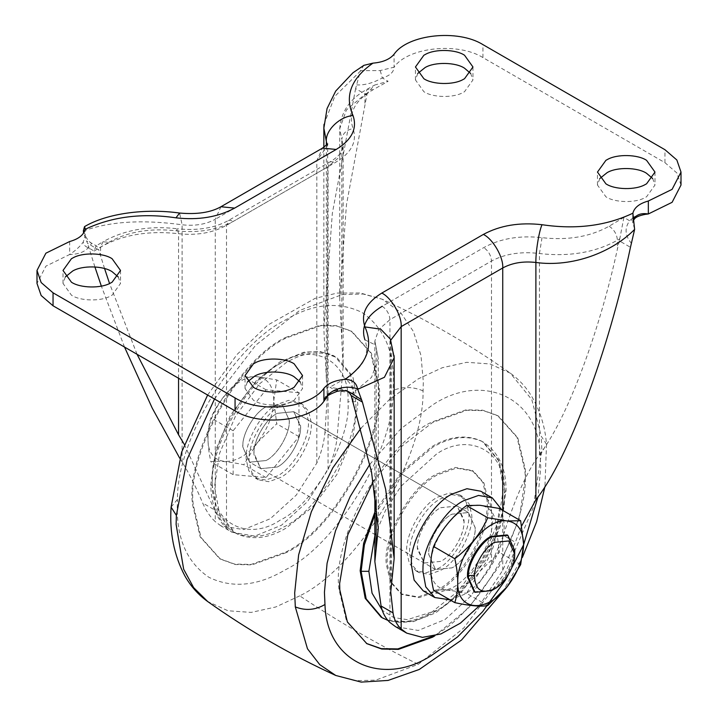 <?xml version="1.0" encoding="UTF-8"?>
<svg xmlns="http://www.w3.org/2000/svg" width="718" height="718" viewBox="0 0 718 718"><rect width="100%" height="100%" fill="white"/><g stroke="black" fill="none" stroke-linecap="round" stroke-linejoin="round"><path stroke-width="0.54" stroke-dasharray="3.59 2.69" d="M471.645 514.492C474.194 531.051 456.89 562.724 440.717 570.307L429.31 574.382L418.809 572.479L412.311 565.228L409.79 554.574C407.241 538.024 424.544 506.343 440.717 498.759L452.125 494.684L462.625 496.587L469.123 503.848L471.645 514.492M440.717 507.707L457.151 506.073L463.909 519.509C465.82 531.921 452.852 555.678 440.717 561.368L424.284 562.993L417.526 549.566C415.614 537.154 428.592 513.388 440.717 507.707M277.283 413.344L293.716 411.719L300.474 425.146C302.386 437.558 289.408 461.315 277.283 467.005L260.849 468.639L254.091 455.203C252.18 442.791 265.157 419.034 277.283 413.344M437.818 497.08L449.217 493.006L459.726 494.908L466.215 502.169L468.737 512.823C471.286 529.372 453.982 561.045 437.818 568.638L426.411 572.704L415.901 570.801L409.413 563.549L406.891 552.896C404.342 536.346 421.645 504.664 437.818 497.08M277.283 475.953L265.875 480.028L255.375 478.125L248.877 470.864L246.355 460.211C243.806 443.661 261.11 411.988 277.283 404.396L288.69 400.33L299.191 402.233L305.689 409.484L308.21 420.138C310.759 436.688 293.456 468.369 277.283 475.953M488.069 500.293C492.207 527.191 464.097 578.672 437.818 590.995L419.285 597.609L402.215 594.522L391.66 582.729L387.558 565.425C383.421 538.527 411.54 487.046 437.818 474.724L456.343 468.1L473.413 471.196L483.968 482.981L488.069 500.293M249.263 461.889C246.714 445.339 264.018 413.658 280.191 406.074L291.589 401.999L302.099 403.902L308.587 411.163L311.109 421.816C313.658 438.366 296.354 470.048 280.191 477.632L268.783 481.697L258.283 479.803L251.785 472.543L249.263 461.889M436.652 474.051L455.185 467.436L472.256 470.523L482.81 482.316L486.903 499.62C491.049 526.518 462.93 577.999 436.652 590.322L418.118 596.945L401.048 593.849L390.493 582.065L386.401 564.752C382.254 537.854 410.373 486.373 436.652 474.051M237.784 534.264L235.531 533.07L219.573 514.232L214.538 486.687L219.573 453.327L235.522 416.063L259.817 383.618L286.186 362.581C303.364 352.376 319.501 350.312 334.597 356.37L336.85 357.564L352.807 376.403L357.842 403.956L352.807 437.307L336.85 474.571L312.563 507.016L286.186 528.053C269.017 538.258 252.88 540.322 237.784 534.264M374.859 512.078L401.2 472.264L431.814 446.659C449.432 436.203 465.865 434.282 481.132 440.906L482.478 441.642L498.427 460.48L503.462 488.025L498.427 521.385L482.478 558.64L458.183 591.093L431.814 612.122C414.196 622.587 397.754 624.498 382.488 617.884L381.15 617.148M366.476 643.454L346.597 621.465L339.031 589.505C331.384 539.855 383.295 444.819 431.814 422.058L466.027 409.843L482.675 410.193L497.538 415.551L517.023 437.316L524.589 469.276C532.235 518.935 480.324 613.962 431.814 636.722M286.186 552.645L251.973 564.869L235.324 564.519L220.462 559.16L200.977 537.396L193.411 505.436C185.765 455.777 237.676 360.741 286.186 337.99L320.407 325.775L337.056 326.116L351.919 331.474L371.403 353.247L378.969 385.198C386.616 434.857 334.705 529.893 286.186 552.645M373.297 481.41L402.268 445.878L432.586 422.507L466.799 410.292L483.447 410.642L498.31 416L517.795 437.765L525.361 469.725L525.54 476.178L519.231 518.665L499.207 566.215L468.513 608.083L434.785 635.87M285.414 337.541L319.627 325.326L336.275 325.667L351.138 331.034L370.623 352.798L378.189 384.758C385.835 434.408 333.933 529.444 285.414 552.205L251.201 564.42L234.553 564.07L219.69 558.712L200.205 536.947L192.639 504.987C184.993 455.329 236.904 360.301 285.414 337.541M599.763 178.558L597.475 185.047L605.902 196.786C614.626 202.745 635.592 203.266 645.285 197.477L646.568 196.786L654.987 185.047L652.698 178.558M417.732 73.469L415.453 79.949L423.871 91.689C432.595 97.657 453.561 98.178 463.254 92.389L464.537 91.689L472.956 79.949L470.676 73.469M247.324 382.039L245.044 388.519L253.463 400.258C262.187 406.226 283.152 406.747 292.845 400.958L294.129 400.258L302.547 388.519L300.268 382.039M65.302 276.942L63.013 283.43L71.432 295.17C80.165 301.129 101.13 301.65 110.823 295.861L112.098 295.17L120.525 283.43L118.237 276.942M475.208 527.829L468.396 512.535L451.954 514.169C440.529 519.572 427.775 541.489 428.691 554.215L435.503 569.5L451.954 567.875C463.37 562.463 476.124 540.555 475.208 527.829M440.717 507.68L457.16 506.055L463.972 521.34C464.887 534.066 452.134 555.974 440.717 561.386L424.275 563.02L417.463 547.726C416.548 535 429.301 513.092 440.717 507.68M277.283 467.032C288.699 461.62 301.452 439.712 300.537 426.986L293.725 411.692L277.283 413.317C265.866 418.729 253.113 440.637 254.028 453.372L260.84 468.657L277.283 467.032M266.055 460.543L249.604 462.177L242.792 446.883C241.876 434.157 254.63 412.249 266.055 406.837L282.497 405.203L289.309 420.497C290.225 433.223 277.471 455.131 266.055 460.543M232.094 532.307L254.809 536.086L281.528 525.208L307.501 501.613L328.063 469.509C332.542 459.664 335.494 449.585 336.921 439.29L324.967 432.389C323.971 442.862 321.26 453.067 316.835 463.029L296.265 495.124L270.3 518.728L243.573 529.606L220.866 525.818L232.094 532.307L226.502 528.152C221.629 523.628 217.671 517.543 214.628 509.906L202.664 502.995C206.12 510.884 210.32 517.104 215.265 521.663L215.265 219.286L316.835 160.644L327.264 146.113L327.166 144.596M220.866 525.818L215.265 521.663M324.967 432.389L327.264 396.839L326.358 378.781L326.358 145.386M336.921 439.29L343.141 366.629L341.831 340.503L341.831 139.445L343.132 146.095L339.192 157.251L328.063 166.684L226.502 225.317C212.878 232.865 196.894 235.666 178.549 233.718C148.554 230.352 122.572 234.795 100.583 247.046L98.213 248.455L98.752 249.855L87.533 243.384L83.557 233.081M323.998 124.393L334.767 96.4L360.409 71.091L355.598 88.61L366.817 95.09L346.435 204.863L339.731 298.535L341.831 340.503M355.598 88.61L332.326 213.39L323.845 328.754L326.358 378.781M137.048 354.288L109.549 283.511M104.577 268.568L98.752 249.855M184.275 444.352L214.628 509.906M179.76 458.246L182.112 462.051C189.103 473.288 195.951 486.93 202.664 502.995M124.519 347.054L101.355 286.114M94.902 266.925L87.533 243.384M83.378 231.025C109.307 221.449 142.218 219.367 182.112 224.779C194.784 226.215 205.842 224.384 215.265 219.286L220.938 206.748M366.817 95.09L367.374 93.062L374.697 85.038L388.133 81.313L382.317 77.957C389.874 75.731 393.805 72.15 394.092 67.187L380.217 70.561L360.427 70.678L363.829 65.365M681.005 185.047L676.832 172.939L664.958 162.681L482.936 57.593C457.806 41.859 407.662 47.28 394.092 67.187L394.092 54.218M94.121 251.058L108.849 242.271L102.952 241.786L95.943 245.969L94.121 251.058L88.314 247.701C85.263 246.678 83.575 244.784 83.261 242.011C80.29 246.265 75.758 250.429 69.664 254.495C78.253 254.325 84.464 252.063 88.314 247.701L91.787 243.222L86.456 240.979M83.387 230.631L85.245 235.208C84.769 235.531 88.835 242.334 91.787 243.222L96.562 245.978L98.213 248.455M85.263 227.884L85.263 235.621L83.261 242.011M380.217 70.561L382.317 77.957C373.028 83.028 364.52 85.334 356.792 84.895M648.336 213.973L635.753 216.369M632.962 217.805L629.686 220.776L634.129 219.511M390.78 340.144L394.074 355.634M95.943 245.969L96.562 245.978M348.607 391.732L346.597 390.332L329.867 387.164L335.683 390.511C328.126 392.737 324.195 396.327 323.908 401.281M108.849 242.271C127.777 231.726 150.152 227.902 175.973 230.801C198.339 233.269 217.76 229.948 234.248 220.848L335.809 162.205C351.578 152.692 357.322 141.482 353.041 128.567C348.024 113.659 354.647 100.744 372.92 89.813L388.133 81.313M631.553 243.519C624.965 235.684 624.346 228.1 629.686 220.776L623.879 217.419L609.151 226.197C590.223 236.752 567.848 240.575 542.027 237.676C519.661 235.208 500.24 238.52 483.752 247.62L382.191 306.263C386.858 309.53 389.443 313.999 389.937 319.681L491.498 261.038C505.122 253.786 521.106 251.291 539.451 253.535C569.446 256.9 595.428 252.467 617.417 240.207L619.787 238.798L619.248 240.835L630.467 247.306M69.664 241.526L69.664 254.495L45.889 266.163L36.995 283.43M634.613 228.979L632.737 222.733L633.312 219.959M479.032 606.082L502.735 570.352L515.336 542.296L503.372 535.395C514.806 498.75 526.832 471.816 539.451 454.593C565.937 421.242 598.938 334.22 617.417 249.029L619.248 240.835M521.699 525.854L515.336 542.296M351.021 392.89L335.683 390.511L336.957 391.373M623.879 217.419L619.787 238.798M350.626 394.191L353.085 392.818L371.565 377.345L378.269 358.515L374.868 341.041L378.781 329.499L389.937 319.681L389.937 622.506M503.372 535.395L491.498 563.872L470.936 595.967L444.972 619.571L418.244 630.449L395.537 626.661M257.43 442.459L276.735 423.799L273.8 400.33L276.735 379.903L257.241 376.726L243.815 376.959C229.006 388.348 218.039 401.999 210.895 417.912C207.035 430.36 207.035 444.989 210.895 461.809C217.976 460.552 228.952 461.539 243.815 464.752L257.43 442.459C267.85 428.861 273.307 414.825 273.8 400.33M273.8 399.971C273.307 386.051 267.85 378.305 257.43 376.744M257.241 376.726C235.962 373.315 205.168 413.281 208.023 440.601C208.534 467.346 237.443 468.576 257.241 442.692M298.966 392.737L266.046 389.802L233.135 430.755L233.135 474.643L266.046 477.587L298.966 436.634L298.966 392.737L276.735 379.903M266.046 389.802L243.815 376.959M298.966 436.634L276.735 423.799M266.046 477.587L243.815 464.752M233.135 474.643L210.895 461.809M233.135 430.755L210.895 417.912M266.055 406.855C255.159 412.087 242.666 432.541 242.855 445.447L242.81 447.108L249.622 462.15L266.055 460.525C276.942 455.293 289.435 434.839 289.246 421.942L289.291 420.272L282.479 405.23L266.055 406.855M491.453 590.663C502.187 585.376 514.6 565.138 514.644 552.07L514.689 550.41M514.626 555.849L514.644 552.07M475.145 529.265L475.19 527.604L468.378 512.562L451.954 514.187C441.058 519.419 428.565 539.864 428.754 552.77L428.709 554.44L435.521 569.482L451.954 567.848C462.841 562.625 475.334 542.171 475.145 529.265M423.198 590.824L436.984 593.319L451.954 587.979C471.008 578.825 492.88 543.032 492.539 520.451L492.62 517.543L489.757 501.909L480.701 491.211M474.248 591.838L490.681 590.214C501.568 584.982 514.07 564.528 513.873 551.63L513.917 549.961L507.114 534.919M449.962 599.835L463.568 594.683C482.622 585.538 504.494 549.737 504.162 527.156L504.233 524.248L501.891 509.897M487.737 605.579L466.512 593.319L479.929 571.268L499.432 552.366L496.488 528.906L499.432 508.47M433.591 590.375C440.672 589.128 451.649 590.106 466.512 593.319M479.938 505.292C458.649 501.882 427.856 541.857 430.719 569.177C431.231 595.922 460.139 597.143 479.929 571.268M496.488 528.538C495.994 514.618 490.547 506.872 480.127 505.31M520.658 564.626L499.432 552.366M480.127 571.025C490.547 557.428 495.994 543.391 496.488 528.906M374.859 535.727L385.602 510.184L400.922 486.319L436.652 453.929C470.182 431.069 507.455 452.591 504.431 493.06C507.455 530.028 470.182 594.585 436.652 610.453L407.339 619.67L393.635 617.498L382.29 610.309M504.431 493.06L506.028 490.825L504.431 488.581C507.635 527.667 468.226 595.913 432.783 612.687C415.166 623.143 398.723 625.064 383.457 618.44M374.859 514.698L401.452 473.629L432.783 447.215C450.401 436.759 466.835 434.839 482.101 441.462L483.438 442.198L499.396 461.037L504.431 488.581M280.191 520.11C247.028 542.673 209.907 522.004 212.42 481.966C208.866 445.16 246.274 379.589 280.191 363.595C313.344 341.032 350.465 361.701 347.961 401.739C351.506 438.536 314.098 504.117 280.191 520.11M212.42 486.49C208.66 447.592 248.213 378.269 284.059 361.351C301.237 351.147 317.374 349.083 332.461 355.141L334.723 356.334L350.492 374.742L355.706 401.685C359.458 440.592 319.905 509.915 284.059 526.824C266.881 537.028 250.744 539.092 235.657 533.034L233.395 531.841L217.626 513.433L212.42 486.49L210.814 484.255L212.42 481.966M355.706 401.685L347.961 401.739M369.887 464.277L400.895 428.736L432.586 404.952C481.536 372.175 538.688 396.507 540.187 455.176L540.735 467.4L538.006 496.865M540.187 455.176L546.515 444.227L541.255 436.257L541.875 450.222L533.196 507.77L505.678 572.04L463.774 628.008L418.28 664.303L375.783 680.134L354.863 680.691L335.755 675.467M360.948 428.242L389.748 399.19L418.28 378.862L442.279 367.724L466.763 362.312L490.035 363.945L510.292 373.163L531.814 399.621L541.255 436.257M214.485 398.993L255.572 345.322L299.72 310.409L342.217 294.577L363.137 294.012L382.245 299.235L400.357 312.168L413.415 331.51L420.963 355.419L423.315 381.77L423.073 390.87C423.979 459.529 357.555 568.073 299.72 595.85C339.237 622.165 378.763 644.979 418.28 664.303M299.72 595.85L275.721 606.988L251.237 612.4L227.965 610.767L207.708 601.549M207.619 395.035L237.021 354.495L267.751 325.101L315.166 298.329L337.227 293.07L360.301 292.989L382.245 299.235C427.237 319.878 469.922 344.514 510.292 373.163C518.818 379.301 525.854 386.876 531.401 395.905C540.062 410.49 545.097 426.6 546.515 444.227L544.935 486.598M171.09 507.132L177.481 499.351C176.682 439.272 234.813 344.29 285.414 319.986C313.021 303.624 338.51 301.102 361.89 312.411C383.376 327.004 393.94 350.339 393.563 382.434L393.356 390.395C394.146 450.473 336.015 545.447 285.414 569.751C257.816 586.121 232.318 588.643 208.938 577.326C187.452 562.741 176.888 539.397 177.265 507.312L177.481 499.351M423.073 390.87C412.868 386.589 402.96 386.428 393.356 390.395M182.112 462.051L182.112 224.779L179.581 213.04M367.374 93.062L364.915 94.435L346.435 109.908L339.731 128.746L341.831 139.445C342.495 133.656 346.238 130.03 353.041 128.567M364.915 103.248L364.915 94.435L367.302 89.167L372.92 89.813M226.502 528.152L226.502 225.317L228.764 220.309L234.248 220.848M178.549 378.251L178.549 233.718L177.49 228.791C149.389 225.461 124.546 229.787 102.952 241.786L100.583 247.046L100.583 255.859M482.936 57.593L482.936 44.624M664.958 162.681L664.958 149.712M316.835 463.029L316.835 160.644L322.508 148.105M328.063 469.509L328.063 166.684L330.334 161.667L335.809 162.205M391.642 583.025L391.642 345.753L390.395 339.165L390.736 591.874M376.169 499.728L376.169 347.808L375.64 345.044L364.959 339.901C369.976 354.818 363.353 367.733 345.08 378.655L329.867 387.164M353.085 401.631L353.085 392.818C352.574 386.858 349.908 382.138 345.08 378.655M175.973 230.801L177.49 228.791C197.728 230.873 214.826 228.046 228.764 220.309L330.334 161.667C338.528 156.775 342.8 151.579 343.132 146.095M502.735 570.352L502.735 510.381M491.498 563.872L491.498 261.038C491.04 255.348 488.455 250.869 483.752 247.62M542.027 237.676L539.451 253.535L539.451 454.593M609.151 226.197C614.132 229.581 616.888 234.256 617.417 240.207L617.417 249.029M468.396 512.535L293.716 411.719M435.503 569.5L260.849 468.639M462.625 496.587L459.726 494.908M418.809 572.479L415.901 570.801M302.099 403.902L299.191 402.233M258.283 479.803L255.375 478.125M473.413 471.196L472.256 470.523M402.215 594.522L401.048 593.849M387.926 620.424L412.796 621.869L435.709 612.849L460.821 592.987L485.601 560.094L500.231 526.689L506.028 490.825C506.271 468.666 498.741 452.457 483.438 442.198L482.478 441.642M235.531 533.07L233.395 531.841C218.344 521.78 210.814 505.921 210.814 484.255L215.974 449.468L230.622 415.031L256.227 380.836L280.226 361.728L304.118 352.152L320.201 351.488L336.85 357.564M498.31 416L497.538 415.551M366.862 643.678L366.09 643.229M351.919 331.474L351.138 331.034M219.69 558.712L220.462 559.16M502.447 592.206L522.408 557.374M597.475 185.047L597.475 172.078M654.987 172.078L654.987 185.047M415.453 79.949L415.453 66.98M472.956 66.98L472.956 79.949M245.044 388.519L245.044 375.55M302.547 375.55L302.547 388.519M63.013 283.43L63.013 270.462M120.525 270.462L120.525 283.43M260.84 468.657L249.604 462.177M293.725 411.692L468.378 512.562M323.845 147.289L323.845 328.754M339.731 298.535L339.731 128.746C341.041 111.523 350.24 98.33 367.302 89.167L374.697 85.038M327.264 396.839L327.695 143.914M343.141 146.005L343.141 366.629M378.269 528.295L378.269 358.515L374.868 341.158M633.429 220.597L632.737 222.706L632.737 215.005M346.597 390.332L351.362 393.087M374.859 341.041L374.859 490.636M435.521 569.482L249.622 462.15"/><path stroke-width="1.08" d="M383.457 618.44L381.15 617.148L365.193 598.309L360.167 570.756L363.649 543.248L374.859 512.078M432.29 636.444L397.844 648.91L381.285 648.65L366.476 643.454M434.785 635.87L432.586 637.171L398.373 649.386L381.725 649.036L366.862 643.678L347.377 621.914L339.811 589.954L339.632 583.501L347.79 534.82L373.297 481.41M652.698 178.558L646.568 173.307C637.835 167.339 616.87 166.818 607.177 172.607L599.763 178.558M605.902 183.817C614.626 189.776 635.592 190.297 645.285 184.508L646.568 183.817L654.987 172.078L646.568 160.338C637.835 154.37 616.87 153.849 607.177 159.638L605.902 160.338L597.475 172.078L605.902 183.817M470.676 73.469L464.537 68.21C455.813 62.251 434.848 61.721 425.155 67.519L417.732 73.469M423.871 78.72C432.595 84.688 453.561 85.209 463.254 79.42L464.537 78.72L472.956 66.98L464.537 55.241C455.813 49.282 434.848 48.752 425.155 54.55L423.871 55.241L415.453 66.98L423.871 78.72M300.268 382.039L294.129 376.779C285.405 370.82 264.439 370.291 254.746 376.088L247.324 382.039M253.463 387.289C262.187 393.258 283.152 393.778 292.845 387.989L294.129 387.289L302.547 375.55L294.129 363.811C285.405 357.851 264.439 357.322 254.746 363.12L253.463 363.811L245.044 375.55L253.463 387.289M118.237 276.942L112.098 271.691C103.374 265.723 82.408 265.202 72.715 270.991L65.302 276.942M71.432 282.201C80.165 288.16 101.13 288.681 110.823 282.892L112.098 282.201L120.525 270.462L112.098 258.722C103.374 252.754 82.408 252.233 72.715 258.022L71.432 258.722L63.013 270.462L71.432 282.201M184.275 444.352L178.549 434.767L137.048 354.288M109.549 283.511L104.577 268.568M179.76 458.246L152.252 408.156L124.519 347.054M101.355 286.114L94.902 266.925M326.358 145.386L326.358 141.5L323.845 128.046L323.998 124.393M83.557 233.081L83.387 230.631L84.536 226.61C106.901 213.354 145.26 208.211 179.581 213.04L175.973 217.832C142.074 212.815 111.784 216.648 85.119 229.329L84.536 226.61M633.429 220.597L634.739 217.518C637.71 214.17 642.242 212.995 648.336 213.973L648.336 201.004L672.111 189.346L681.005 172.078L676.832 159.97L664.958 149.712L482.936 44.624C457.806 28.891 407.662 34.311 394.092 54.218C389.784 59.352 382.739 62.331 372.965 63.139C351.003 78.54 344.362 96.024 353.041 115.598C339.838 116.352 325.164 130.595 326.358 141.5L327.166 144.596M363.829 65.365L372.965 63.139M634.129 219.502C635.152 217.348 638.921 215.615 645.428 214.323L648.336 213.973L672.111 202.314L681.005 185.047L681.005 172.078M635.753 216.369L632.962 217.805M85.119 229.329C83.71 234.974 78.558 239.04 69.664 241.526L45.889 253.194L36.995 270.462L36.995 283.43L41.168 295.529L53.042 305.787L235.064 410.884C260.194 426.609 310.338 421.188 323.908 401.281C326.573 395.241 331.195 391.13 337.783 388.959C344.398 386.67 350.994 386.661 357.573 388.923C356.388 382.703 352.206 379.526 345.035 379.391C366.997 363.99 373.638 346.507 364.959 326.932C360.562 313.99 366.18 302.7 381.805 293.07L483.367 234.427C500.042 225.407 519.599 222.167 542.027 224.707C575.926 229.715 606.216 225.883 632.881 213.21L634.622 229.401C612.068 252.377 572.408 267.509 535.888 262.474C535.61 252.099 538.985 231.331 542.027 224.707M357.573 388.923L362.402 402.071L385.674 489.353L394.155 558.514L390.736 591.874L393.033 612.903C394.029 619.374 396.74 624.732 401.165 628.995L406.765 633.15L422.462 637.369L440.897 633.94L460.355 623.179L479.032 606.082M394.074 355.634L394.155 357.726L384.435 377.273L357.591 389.344M362.402 402.071L351.183 395.6L348.607 391.732M521.699 525.854L535.888 499.746C568.144 459.296 608.595 351.326 630.467 247.306L634.622 229.401M351.183 395.6L371.565 472.3L378.269 528.295L376.169 548.857L376.169 499.728M235.064 410.884L235.064 397.916C260.194 413.64 310.338 408.219 323.908 388.312C328.216 383.179 335.261 380.208 345.035 379.391M235.064 397.916L53.042 292.818L41.168 282.56L36.995 270.462M648.336 201.004C639.442 203.499 634.29 207.565 632.881 213.21M382.191 306.263C366.422 315.776 360.678 326.995 364.959 339.901M633.312 219.959L634.739 217.518M323.908 388.312L323.908 401.281L327.309 396.551C326.923 395.833 330.145 394.11 336.957 391.373L337.783 388.959M361.208 399.603L351.021 392.89M393.033 612.903L381.079 606.001L374.859 561.655L376.169 548.857M381.079 606.001C382.506 612.741 385.458 618.243 389.937 622.506L395.537 626.661L406.765 633.15M494.549 588.868L494.549 588.868C503.848 584.389 514.6 567.067 514.626 555.849L514.689 553.991L508.793 540.95L494.549 542.359C485.26 546.838 474.508 564.16 474.472 575.378C474.894 589.972 481.59 594.468 494.549 588.868L491.453 590.663L475.02 592.287L474.248 591.838L467.445 576.796L467.49 575.136C467.292 562.23 479.795 541.776 490.681 536.543L507.114 534.919L507.886 535.368L491.453 536.992C480.728 542.278 468.307 562.517 468.262 575.576L468.217 577.245L475.02 592.287M474.472 575.378L468.262 575.576M514.689 553.991L514.689 550.41L507.886 535.368M501.891 509.897L492.324 497.924L480.701 491.211L466.915 488.716L451.954 494.065C432.891 503.21 411.019 539.003 411.36 561.584L411.288 564.501L414.142 580.135L423.198 590.824L434.812 597.529L449.962 599.835M492.324 497.924L478.538 495.429L463.568 500.769C444.514 509.924 422.642 545.716 422.983 568.297L422.902 571.205L425.756 586.839L434.812 597.529M454.817 602.635L433.591 590.375C429.723 573.565 429.723 558.927 433.591 546.488C440.726 530.566 451.703 516.915 466.512 505.535L479.938 505.292L499.432 508.47L520.658 520.73L523.601 544.19L520.658 564.626L507.231 586.678L487.737 605.579C480.656 606.827 469.68 605.848 454.817 602.635C458.685 590.277 458.685 575.648 454.817 558.739C469.626 547.358 480.602 533.707 487.737 517.786L507.231 520.963L520.658 520.73M507.231 586.678C517.651 573.081 523.108 559.044 523.601 544.549M523.601 544.19C523.108 530.27 517.651 522.524 507.231 520.963M507.043 520.945C486.607 517.759 456.854 554.655 457.761 582.074C456.433 611.027 486.418 613.971 507.043 586.911M454.817 558.739L433.591 546.488M487.737 517.786L466.512 505.535M382.29 610.309L372.059 593.176L368.873 571.322L374.859 535.727M368.873 571.322L361.127 571.322L364.385 544.783L374.859 514.698M387.926 620.424L382.12 617.704L366.162 598.866L361.127 571.322M538.006 496.865L523.601 544.756L505.508 579.965L482.658 611.628L457.501 636.974L432.586 654.726C383.636 687.503 326.484 663.181 324.976 604.502L324.437 592.278L327.076 563.334L335.575 530.647L350.142 496.614L369.887 464.277M324.976 604.502C315.373 610.112 305.482 610.91 295.304 606.898L294.685 592.942L298.625 554.888L311.352 511.737L332.82 467.813L360.948 428.242M502.447 592.206L461.512 640.061L419.294 669.454L388.061 680.431L361.181 682.1L335.755 675.467L319.743 664.626L307.475 648.785L295.304 606.898M335.755 675.467C290.763 654.834 248.078 630.198 207.708 601.549L193.636 587.611L183.655 569.212L176.125 524.49L176.368 515.389L187.057 459.502L214.485 398.993M176.368 515.389L171.09 507.132C169.403 532.298 173.962 555.158 184.777 575.737C190.602 586.121 198.249 594.728 207.708 601.549M178.549 434.767L178.549 378.251M394.119 357.609L390.404 339.165L380.719 329.158L364.959 326.932M535.888 499.746L535.888 262.474C523.216 261.038 512.158 262.869 502.735 267.976L401.165 326.609C402.035 316.046 391.382 297.602 381.805 293.07M401.165 628.995L401.165 326.609L390.78 340.144M502.735 510.381L502.735 267.976C503.596 257.412 492.952 238.959 483.367 234.427M353.041 115.598C357.438 128.549 351.82 139.831 336.195 149.461L234.633 208.103L220.938 206.748C210.769 212.501 196.983 214.601 179.581 213.04M234.633 208.103C217.958 217.123 198.401 220.363 175.973 217.832M336.195 149.461L322.508 148.105L220.938 206.748M53.042 305.787L53.042 292.818M522.408 557.374L536.624 521.744L544.935 486.598M207.619 395.035L181.654 452.08L171.09 507.132M323.845 127.957L323.845 147.289M327.695 143.914L322.508 148.105M363.936 65.302L352.951 72.769L335.728 91.033L327.058 108.562L323.881 128.046M394.155 357.726L394.155 558.514M336.957 391.373C346.435 389.425 347.557 391.561 351.29 393.042M374.859 490.636L374.859 561.655"/></g></svg>
